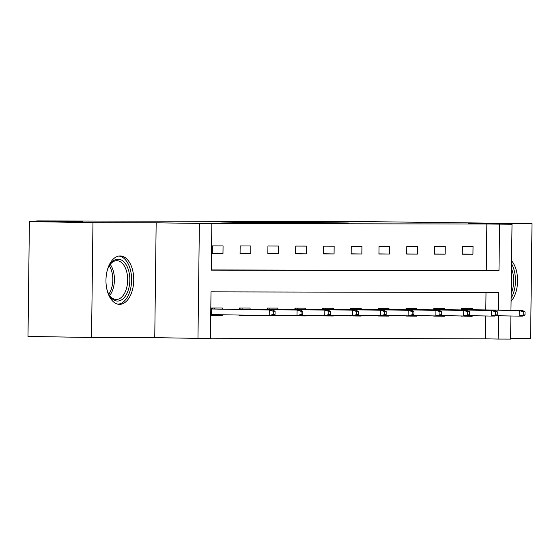 <?xml version="1.0" encoding="UTF-8"?>
<svg xmlns="http://www.w3.org/2000/svg" width="560" height="560" viewBox="0 0 560 560"><rect width="100%" height="100%" fill="white"/><g stroke="black" fill="none" stroke-linecap="round" stroke-linejoin="round"><path stroke-width="0.84" d="M221.382 222.026L268.702 222.845L221.382 222.026M120.148 255.941A24.213 13.888 91 0 0 105.966 280.014A24.213 13.888 91 0 0 119.441 304.353A24.213 13.888 91 0 0 119.553 304.353A24.213 13.888 91 0 0 133.735 280.28A24.213 13.888 91 0 0 120.267 255.941A24.213 13.888 91 0 0 120.148 255.941M316.785 222.474L278.019 222.131L328.482 222.985L348.355 222.992L285.964 222.215L316.785 222.474M211.274 269.941L486.269 270.557L486.843 224.007L512.015 224.252L510.965 310.352M29.4 221.578L92.96 222.67L91.553 337.498L28 336.413L29.4 221.578L82.46 221.697L36.701 220.92L369.628 221.662L532 223.657L468.797 223.51L512.015 224.252M91.553 337.498L154.756 337.638L156.163 222.81L92.96 222.67M156.163 222.81L211.841 223.58L211.274 270.13L498.981 270.774L499.548 224.224M486.843 224.007L211.841 223.58M249.088 222.096L224.973 222.047L295.302 222.901L249.088 222.285M251.398 222.068L322.476 222.964L251.398 222.068M510.615 338.443L530.6 338.485L532 223.657M36.701 220.92L36.694 221.599M212.289 253.652L222.971 253.673L223.069 245.917L212.387 245.889L212.289 253.652M240.065 253.715L250.747 253.736L250.845 245.98L240.163 245.952L240.065 253.715M267.841 253.778L278.523 253.799L278.614 246.043L267.932 246.015L267.841 253.778M295.61 253.834L306.299 253.862L306.39 246.099L295.708 246.078L295.61 253.834M323.386 253.897L334.068 253.925L334.166 246.162L323.484 246.141L323.386 253.897M351.162 253.96L361.844 253.988L361.935 246.225L351.253 246.204L351.162 253.96M378.938 254.023L389.62 254.051L389.711 246.288L379.029 246.267L378.938 254.023M406.707 254.086L417.389 254.114L417.487 246.351L406.805 246.33L406.707 254.086M434.483 254.149L445.165 254.17L445.263 246.414L434.581 246.393L434.483 254.149M462.259 254.212L472.941 254.233L473.032 246.477L462.35 246.456L462.259 254.212M210.441 338.219L485.436 338.835L485.716 315.966M485.793 309.918L486.003 292.474M222.299 309.127L222.313 307.986L211.631 307.965L211.533 315.721L222.215 315.742L222.229 314.762M239.316 315.056L239.309 315.784L249.991 315.805L249.998 315.238M239.386 309.421L239.4 308.021L250.082 308.049L250.068 309.19M267.085 315.532L277.76 315.868L277.767 315.301M267.162 309.484L267.176 308.084L277.858 308.112L277.844 309.253M294.861 315.588L305.536 315.931L305.543 315.364M294.931 309.547L294.952 308.147L305.634 308.175L305.62 309.316M322.63 315.651L333.312 315.994L333.319 315.427M322.707 309.61L322.721 308.21L333.403 308.238L333.389 309.379M350.406 315.714L361.088 316.057L361.095 315.483M350.483 309.673L350.497 308.273L361.179 308.301L361.165 309.442M378.182 315.777L388.857 316.12L388.864 315.546M378.252 309.729L378.273 308.336L388.955 308.357L388.941 309.505M405.958 315.84L416.633 316.183L416.64 315.609M406.028 309.792L406.049 308.399L416.731 308.42L416.717 309.568M433.727 315.903L444.409 316.246L444.416 315.672M433.804 309.855L433.818 308.462L444.5 308.483L444.486 309.624M461.503 315.966L472.178 316.309L472.185 315.735M461.573 309.918L461.594 308.525L472.276 308.546L472.262 309.687M510.895 315.987L510.608 339.08L498.148 339.052L498.435 315.77M485.436 338.835L498.148 339.052M498.498 310.135L498.715 292.502L211.008 291.858L210.441 338.408L197.974 338.38L199.381 223.552M154.756 337.638L197.974 338.38M486.269 270.557L498.981 270.774M222.215 315.742L214.256 315.609M222.971 253.673L212.296 253.491M250.747 253.736L240.065 253.554M249.991 315.805L242.032 315.672M278.523 253.799L267.841 253.617M277.76 315.868L267.085 315.742M306.299 253.862L295.617 253.68M305.536 315.931L294.854 315.805M334.068 253.925L323.386 253.743M333.312 315.994L322.63 315.868M361.844 253.988L351.162 253.806M361.088 316.057L353.129 315.924M389.62 254.051L378.938 253.869M388.857 316.12L378.175 315.987M417.389 254.114L406.714 253.925M416.633 316.183L405.951 316.05M445.165 254.17L434.483 253.988M444.409 316.246L433.727 316.113M472.941 254.233L462.259 254.051M472.178 316.309L464.226 316.169M511.07 301.266A24.213 13.888 91 0 0 511.567 260.785M229.642 222.068L276.857 222.796L229.642 222.068M271.74 222.264L258.916 222.159L271.74 222.264M214.354 307.965L214.34 308.994M214.27 314.622L214.256 315.623L211.533 315.616M275.044 314.384L275.079 311.283L273.301 311.276L273.259 314.384L275.044 314.384L272.433 315.574L269.227 315.567L269.297 309.981L272.503 309.988L211.617 308.959M273.301 311.276L269.297 309.981L211.617 308.994M273.259 314.384L269.227 315.567L211.547 314.58M272.503 309.988L275.079 311.283M212.149 307.965L212.38 308.959M212.03 315.616L212.303 314.594M107.086 271.047A20.951 12.019 -89 0 1 109.662 265.013A20.951 12.019 -89 0 1 128.352 269.661A20.951 12.019 -89 0 1 124.936 296.737A20.951 12.019 -89 0 1 109.151 294.924A20.951 12.019 -89 0 1 107.282 290.563A20.951 12.019 -89 0 1 106.785 288.799M108.836 294.343A19.397 11.13 91 0 0 116.214 299.488A19.397 11.13 91 0 0 126.042 289.884A19.397 11.13 91 0 0 126.301 270.41A19.397 11.13 91 0 0 116.879 260.694A19.397 11.13 91 0 0 109.326 265.58M117.817 304.157A24.052 13.797 91 0 0 129.913 268.114A24.052 13.797 91 0 0 118.643 256.074M511.112 298.186A24.052 13.797 91 0 0 511.532 263.809M511.476 268.513A20.951 12.019 -89 0 1 511.168 293.475M511.273 284.676A19.397 11.13 91 0 0 511.364 277.277M242.123 308.028L242.116 309.057M242.039 315.098L242.032 315.686L239.309 315.679M302.82 314.447L302.855 311.346L301.077 311.339L301.035 314.447L302.82 314.447L300.209 315.637L297.003 315.63L297.073 310.044L300.279 310.051L239.393 309.022M301.077 311.339L297.073 310.044L239.386 309.057M301.035 314.447L297.003 315.63L273.21 315.224M300.279 310.051L302.855 311.346M239.925 308.028L240.156 309.022M239.806 315.679L239.967 315.063M269.899 308.091L269.885 309.113M330.589 314.51L330.631 311.409L328.846 311.402L328.811 314.51L330.589 314.51L327.985 315.7L324.779 315.693L324.849 310.107L328.048 310.114L267.162 309.078M328.846 311.402L324.849 310.107L267.162 309.12M328.811 314.51L324.779 315.693L300.979 315.28M328.048 310.114L330.631 311.409M267.701 308.091L267.925 309.085M297.675 308.154L297.661 309.176M358.365 314.573L358.4 311.472L356.622 311.465L356.587 314.573L358.365 314.573L355.754 315.763L352.555 315.756L352.618 310.17L355.824 310.177L294.938 309.141M356.622 311.465L352.618 310.17L294.938 309.183M356.587 314.573L352.555 315.756L328.755 315.343M355.824 310.177L358.4 311.472M295.47 308.147L295.701 309.148M325.444 308.217L325.437 309.239M386.141 314.636L386.176 311.535L384.398 311.528L384.356 314.629L386.141 314.636L383.53 315.826L380.324 315.812L380.394 310.226L383.6 310.233L322.714 309.204M384.398 311.528L380.394 310.226L322.714 309.239M384.356 314.629L380.324 315.812L356.531 315.406M383.6 310.233L386.176 311.535M323.246 308.21L323.477 309.211M353.22 308.28L353.206 309.302M353.129 315.756L350.406 315.931M413.91 314.699L413.952 311.598L412.167 311.591L412.132 314.692L413.91 314.699L411.306 315.882L408.1 315.875L408.17 310.289L411.376 310.296L350.483 309.267M412.167 311.591L408.17 310.289L350.483 309.302M412.132 314.692L408.1 315.875L384.307 315.469M411.376 310.296L413.952 311.598M351.022 308.273L351.253 309.267M380.996 308.343L380.982 309.365M441.686 314.762L441.728 311.654L439.943 311.654L439.908 314.755L441.686 314.762L439.082 315.945L435.876 315.938L435.939 310.352L439.145 310.359L378.259 309.33M439.943 311.654L435.939 310.352L378.259 309.365M439.908 314.755L435.876 315.938L412.076 315.532M439.145 310.359L441.728 311.654M378.798 308.336L379.022 309.33M408.772 308.406L408.758 309.428M469.462 314.825L469.497 311.717L467.719 311.717L467.677 314.818L469.462 314.825L466.851 316.008L463.645 316.001L463.715 310.415L466.921 310.422L406.035 309.393M467.719 311.717L463.715 310.415L406.035 309.428M467.677 314.818L463.645 316.001L439.852 315.595M466.921 310.422L469.497 311.717M406.567 308.399L406.798 309.393M436.541 308.469L436.534 309.491M497.238 314.888L497.273 311.78L495.495 311.78L495.453 314.881L497.238 314.888L494.627 316.071L491.421 316.064L491.491 310.478L494.697 310.485L433.804 309.456M495.495 311.78L491.491 310.478L433.804 309.491M495.453 314.881L491.421 316.064L467.628 315.658M494.697 310.485L497.273 311.78M434.343 308.462L434.574 309.456M464.317 308.532L464.303 309.554M464.226 316.001L461.503 316.176M525.007 314.951L525.049 311.843L523.264 311.843L523.229 314.944L525.007 314.951L522.403 316.134L519.197 316.127L519.267 310.541L522.466 310.548L461.58 309.519M523.264 311.843L519.267 310.541L461.58 309.554M523.229 314.944L519.197 316.127L495.397 315.721M522.466 310.548L525.049 311.843M462.119 308.525L462.343 309.519M110.194 264.39A19.397 11.13 -89 0 1 113.057 270.186A19.397 11.13 -89 0 1 109.655 295.561M108.78 294.238A18.76 10.759 91 0 0 111.482 270.48A18.76 10.759 91 0 0 109.27 265.685"/></g></svg>
